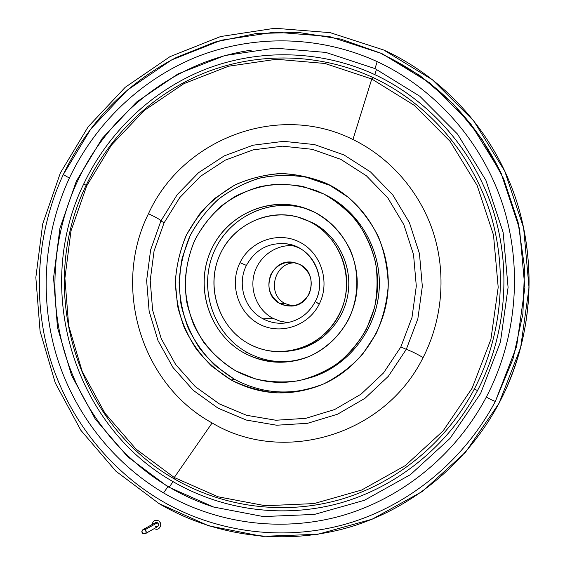 <?xml version="1.0" encoding="UTF-8"?>
<svg xmlns="http://www.w3.org/2000/svg" width="565" height="565" viewBox="0 0 565 565"><rect width="100%" height="100%" fill="white"/><g stroke="black" fill="none" stroke-linecap="round" stroke-linejoin="round"><path stroke-width="0.85" d="M76.529 180.736L77.532 181.16C109.257 112.753 175.425 61.062 251.404 50.144C175.425 61.062 109.257 112.753 77.532 181.16L76.529 180.736M214.425 507.285C198.569 502.229 183.505 495.519 169.232 487.164C118.707 457.276 81.191 408.057 64.481 352.094C48.187 295.975 52.849 234.277 77.532 181.16C52.849 234.277 48.187 295.975 64.481 352.094C81.191 408.057 118.707 457.276 169.232 487.164C183.505 495.519 198.569 502.229 214.425 507.285M280.205 303.68L285.424 303.709C265.698 294.499 274.435 260.931 296.109 262.944C274.435 260.931 265.698 294.499 285.424 303.709L280.205 303.68L282.451 304.712L286.413 305.806L291.335 306.068C312.318 305.778 318.95 273.142 299.754 264.413L292.274 262.181C269.696 258.798 259.533 294.012 280.205 303.68C269.42 296.413 266.348 286.575 270.988 274.173C278.022 262.986 287.613 259.731 299.754 264.413C310.686 271.659 313.794 281.554 309.09 294.097C301.908 305.312 292.282 308.504 280.205 303.68M246.418 265.409L239.991 262.654C229.192 284.294 237.964 312.841 259.01 323.964C279.887 335.398 308.264 326.316 319.211 304.154L315.39 301.533C325.412 282.564 317.191 256.68 298.391 247.569L287.331 243.903C269.152 242.011 255.521 249.179 246.418 265.409C236.749 284.117 244.539 309.415 263 318.815C244.539 309.415 236.749 284.117 246.418 265.409C255.521 249.179 269.152 242.011 287.331 243.903C312.099 247.053 327.707 278.559 315.256 301.569L319.211 304.154C330.469 282.161 321.153 252.866 299.655 242.11C278.312 231.021 250.486 240.852 239.991 262.654L246.418 265.409M285.636 322.961C277.655 323.929 270.112 322.544 263 318.815C270.112 322.544 277.655 323.929 285.636 322.961C298.8 320.885 308.667 313.766 315.242 301.59M272.916 318.321L263 318.815L272.916 318.321C257.329 310.072 249.299 290.353 254.405 273.135C259.384 255.889 276.765 243.847 294.316 245.775C276.765 243.847 259.384 255.889 254.405 273.135C249.299 290.353 257.329 310.072 272.916 318.321L280.254 321.266L288.044 322.566L280.254 321.266L272.916 318.321M505.491 390.154C530.733 333.315 535.698 274.682 520.393 214.248C535.698 274.682 530.733 333.315 505.491 390.154M383.734 50.01C438.447 74.983 484.537 122.132 508.917 180.532C537.181 247.152 535.479 326.966 504.383 392.548C473.534 457.77 415.925 506.925 350.816 526.771C285.509 546.235 215.272 536.623 159.048 503.599L115.853 471.154L80.802 430.233L55.236 382.865L40.073 331.196L35.842 277.471L42.686 223.98L60.349 172.989L88.204 126.715L125.225 87.293L169.973 56.662L220.604 36.534L274.873 28.25L330.2 32.657L383.734 50.01L330.2 32.657L274.873 28.25L220.604 36.534L169.973 56.662L125.225 87.293L88.204 126.715L60.349 172.989L42.686 223.98L35.842 277.471L40.073 331.196L55.236 382.865L80.802 430.233L115.853 471.154L159.048 503.599L208.626 525.81L262.414 536.355L317.876 534.271L372.187 519.193L422.387 491.458L465.553 452.191L499.022 403.311L520.662 347.454L529.045 287.804L523.621 227.864L504.757 171.146L473.724 120.896L432.529 79.842L383.734 50.01M69.389 178.053L63.287 174.585L90.831 128.975L127.33 90.153L171.435 60.01L221.325 40.221L274.781 32.106L329.254 36.492L381.947 53.619L429.958 83.02L470.476 123.453L500.986 172.918L519.532 228.74L524.871 287.719L516.629 346.409L495.35 401.383C493.153 400.719 490.159 399.264 486.352 397.011C455.305 455.644 401.122 498.937 340.759 516C280.226 532.689 215.661 523.345 163.567 492.927C111.637 462.092 73.132 411.419 55.984 353.86C39.26 296.138 44.049 232.702 69.389 178.053C44.049 232.702 39.26 296.138 55.984 353.86C73.132 411.419 111.637 462.092 163.567 492.927C215.661 523.345 280.226 532.689 340.759 516C401.122 498.937 455.305 455.644 486.352 397.011C517.067 338.23 523.028 266.313 502.236 203.139C481.105 140.056 434.4 88.246 377.173 61.627L375.005 68.605L419.774 96.22L457.509 134.067L485.893 180.292L503.132 232.385L508.083 287.394L500.421 342.143L480.631 393.445L450.001 438.412L410.451 474.628L364.383 500.315L314.444 514.418L263.354 516.565L213.704 507.059L167.862 486.74L163.567 492.927L167.862 486.74L213.704 507.059L263.354 516.565L314.444 514.418L364.383 500.315L410.451 474.628L450.001 438.412L480.631 393.445L500.421 342.143L508.083 287.394L503.132 232.385L485.893 180.292L457.509 134.067L419.774 96.22L375.005 68.605L325.793 52.418L274.844 48.131L224.764 55.554L177.954 73.937L136.518 102.081L102.187 138.432L76.324 181.181L59.911 228.352L53.555 277.867L57.496 327.594L71.586 375.4L95.33 419.173L127.845 456.908L167.862 486.74L127.845 456.908L95.33 419.173L71.586 375.4L57.496 327.594L53.555 277.867L59.911 228.352L76.324 181.181L102.187 138.432L136.518 102.081L177.954 73.937L224.764 55.554L274.844 48.131L325.793 52.418L375.005 68.605L377.173 61.627C319.726 35.334 254.003 34.437 197.517 56.578C141.116 79.149 95.118 123.622 69.389 178.053C95.118 123.622 141.116 79.149 197.517 56.578C254.003 34.437 319.726 35.334 377.173 61.627C434.4 88.246 481.105 140.056 502.236 203.139C523.028 266.313 517.067 338.23 486.352 397.011C490.159 399.264 493.153 400.719 495.35 401.383L512.999 359.029L522.879 313.971L524.595 267.796L518.07 222.165L503.592 178.681L481.733 138.863L453.37 104.038L419.59 75.3L381.636 53.477L340.857 39.112L298.624 32.452L256.284 33.497L215.11 42.001L176.28 57.496C125.458 84.044 87.787 123.078 63.287 174.585L69.389 178.053M63.266 174.627C36.619 232.215 32.035 299.153 50.462 359.7C69.333 420.063 111.044 472.764 166.739 503.782C220.52 533.226 286.264 541.362 347.666 523.55C408.891 505.364 463.681 461.047 495.35 401.383M173.06 481.641L169.232 487.164L173.06 481.641C222.398 510.259 283.425 518.861 340.49 502.956C397.4 486.705 448.342 445.799 477.503 390.584C448.342 445.799 397.4 486.705 340.49 502.956C283.425 518.861 222.398 510.259 173.06 481.641C72.249 424.456 33.081 287.486 83.733 183.957C33.081 287.486 72.249 424.456 173.06 481.641M376.481 69.297L374.814 74.629C428.715 99.885 472.587 148.764 492.426 208.139C511.939 267.605 506.353 335.222 477.503 390.584L474.353 388.981C445.637 443.398 395.472 483.732 339.388 499.799C283.15 515.513 222.977 507.08 174.303 478.894C74.841 422.564 36.146 287.408 86.155 185.278L83.733 183.957L86.155 185.278C36.146 287.408 74.841 422.564 174.303 478.894L174.267 477.51L136.017 449.111L104.906 413.142L82.172 371.367L68.676 325.715L64.904 278.213L70.985 230.908L86.699 185.864L111.453 145.071L144.294 110.429L183.9 83.648L228.599 66.218L276.37 59.261L324.924 63.471L371.77 78.994L373.211 77.61C319.896 52.997 258.721 51.874 205.985 72.313C153.334 93.147 110.26 134.505 86.155 185.278C110.26 134.505 153.334 93.147 205.985 72.313C258.721 51.874 319.896 52.997 373.211 77.61L371.77 78.994L352.934 139.513C390.041 157.543 419.816 191.514 433.242 232.321C446.435 273.199 442.663 319.43 423.093 357.581C384.158 436.413 281.836 464.889 212.122 422.952L174.267 477.51L218.048 496.79L265.423 505.739L314.112 503.57L361.657 490.032L405.472 465.482L443.059 430.961L472.142 388.155L490.921 339.353L498.196 287.303L493.499 234.998L477.143 185.454L450.192 141.455L414.343 105.373L371.77 78.994L324.924 63.471L276.37 59.261L228.599 66.218L183.9 83.648L144.294 110.429L111.453 145.071L86.699 185.864L70.985 230.908L64.904 278.213L68.676 325.715L82.172 371.367L104.906 413.142L136.017 449.111L174.267 477.51L212.122 422.952C281.836 464.889 384.158 436.413 423.093 357.581C416.596 353.725 410.995 350.992 406.284 349.361L388.303 376.339L364.955 398.318L337.559 414.209L307.607 423.291L276.688 425.226L246.375 420.07L218.132 408.22L193.287 390.366L172.961 367.469L158.03 340.653L149.132 311.202L146.632 280.487L150.622 249.899L160.947 220.851L150.622 249.899L146.632 280.487L149.132 311.202L158.03 340.653L172.961 367.469L193.287 390.366L218.132 408.22L246.375 420.07L276.688 425.226L307.607 423.291L337.559 414.209L364.955 398.318L388.303 376.339L406.284 349.361L400.846 346.931L383.522 372.964L361.021 394.186L334.607 409.547L305.714 418.34L275.875 420.247L246.608 415.296L219.326 403.876L195.321 386.658L175.673 364.545L161.237 338.64L152.628 310.178L150.212 280.494L154.076 250.938L164.069 222.864L160.954 220.837L164.069 222.864L179.755 197.595L200.469 176.329L225.301 160.128L253.113 149.866L282.606 146.158L312.325 149.322L340.759 159.33L366.395 175.793L387.83 197.948L403.855 224.686L413.538 254.61L416.306 286.109L411.991 317.452L400.846 346.931L406.284 349.361L417.853 318.794L422.33 286.293L419.456 253.636L409.406 222.61L392.767 194.89L370.527 171.944L343.93 154.909L314.451 144.569L283.651 141.328L253.106 145.198L224.305 155.855L198.612 172.643L177.184 194.678L160.954 220.837L177.184 194.678L198.612 172.643L224.305 155.855L253.106 145.198L283.651 141.328L314.451 144.569L343.93 154.909L370.527 171.944L392.767 194.89L409.406 222.61L419.456 253.636L422.33 286.293L417.853 318.794L406.284 349.361C410.995 350.992 416.596 353.725 423.093 357.581C442.663 319.43 446.435 273.199 433.242 232.321C419.816 191.514 390.041 157.543 352.934 139.513C277.521 101.672 182.001 139.442 148.461 213.739C112.004 286.681 140.636 383.974 212.122 422.952C140.636 383.974 112.004 286.681 148.461 213.739C155.905 217.221 160.072 219.58 160.969 220.809C160.072 219.58 155.905 217.221 148.461 213.739C182.001 139.442 277.521 101.672 352.934 139.513L371.77 78.994L414.343 105.373L450.192 141.455L477.143 185.454L493.499 234.998L498.196 287.303L490.921 339.353L472.142 388.155L443.059 430.961L405.472 465.482L361.657 490.032L314.112 503.57L265.423 505.739L218.048 496.79L174.267 477.51L174.303 478.894C222.977 507.08 283.15 515.513 339.388 499.799C395.472 483.732 445.637 443.398 474.353 388.981C502.758 334.431 508.253 267.824 489.05 209.227C469.515 150.721 426.321 102.54 373.211 77.61C426.321 102.54 469.515 150.721 489.05 209.227C508.253 267.824 502.758 334.431 474.353 388.981L477.503 390.584C506.353 335.222 511.939 267.605 492.426 208.139C472.587 148.764 428.715 99.885 374.814 74.629C320.701 49.692 258.643 48.611 205.18 69.368C151.801 90.534 108.155 132.485 83.733 183.957C108.155 132.485 151.801 90.534 205.18 69.368C258.643 48.611 320.701 49.692 374.814 74.629L376.481 69.297M234.404 379.249L231.17 380.019C260.161 395.352 290.226 396.983 321.372 384.92C359.347 369.129 386.714 329.466 388.204 286.674C389.702 243.889 365.152 202.531 328.336 184.345L325.694 183.081C310.764 177.12 295.354 173.956 279.456 173.582C263.636 174.846 248.529 178.787 234.129 185.405L214.545 198.555C202.934 209.389 193.407 221.868 185.963 235.979C179.896 250.747 176.358 266.108 175.362 282.062L177.502 305.729C181.344 321.217 187.58 335.61 196.217 348.93C206.098 361.332 217.751 371.692 231.17 380.019L234.404 379.249L215.406 365.802C204.226 354.82 195.165 342.263 188.223 328.131C182.657 313.384 179.621 298.101 179.119 282.295C180.101 266.503 183.604 251.298 189.621 236.679C196.994 222.716 206.43 210.371 217.935 199.643C230.421 190.108 244.144 182.975 259.095 178.243C274.463 175.051 289.958 174.634 305.566 177L330.61 185.617L308.179 177.565C292.479 174.783 276.843 174.825 261.27 177.7C246.086 182.149 232.109 189.077 219.347 198.47C207.567 209.092 197.863 221.395 190.236 235.386L182.234 257.725C179.225 273.396 178.844 289.132 181.082 304.916C184.812 320.404 190.963 334.812 199.544 348.146C209.375 360.562 220.993 370.93 234.404 379.249C260.875 393.346 288.616 395.726 317.629 386.404C288.616 395.726 260.875 393.346 234.404 379.249M309.98 377.816L315.828 375.873C350.957 362.977 377.039 327.573 379.214 288.687C381.417 249.801 359.439 211.72 325.906 195.073C360.406 212.172 382.533 251.983 378.988 291.886C375.492 331.796 346.804 367.003 309.98 377.816M323.583 193.908C357.454 210.724 379.659 249.207 377.434 288.51C375.238 327.82 348.88 363.599 313.406 376.629C286.441 385.888 260.55 383.96 235.732 370.838C217.553 360.075 203.04 344.134 193.809 324.946C188.646 311.682 185.744 297.925 185.087 283.658C185.765 269.392 188.689 255.606 193.859 242.307C203.118 223.048 217.638 206.995 235.817 196.076C248.487 189.798 261.849 185.85 275.897 184.239C290.064 184.056 303.892 186.337 317.375 191.083L323.583 193.908L303.13 186.521C288.814 183.943 274.534 183.957 260.303 186.556C246.418 190.596 233.635 196.903 221.953 205.483C211.169 215.18 202.277 226.431 195.292 239.228C186.358 259.187 183.456 281.285 186.902 302.882C190.32 317.057 195.963 330.243 203.824 342.439C212.821 353.782 223.465 363.253 235.732 370.838L255.585 378.96C269.675 382.159 283.934 382.773 298.362 380.803C312.572 377.335 325.814 371.431 338.103 363.09C349.53 353.478 359.015 342.108 366.558 328.964L374.496 307.784C377.484 292.804 377.851 277.775 375.605 262.69C371.855 247.943 365.753 234.355 357.292 221.932C347.645 210.491 336.408 201.147 323.583 193.908M247.604 352.68L244.504 353.182C262.245 362.546 280.911 364.651 300.509 359.474C330.405 351.091 353.831 322.841 356.896 290.643C360.018 258.445 342.362 226.141 314.514 212.179L303.751 207.772C266.447 195.631 224.1 216.791 209.714 253.353C194.932 289.76 210.378 334.748 244.504 353.182L247.604 352.68C213.803 334.445 198.499 289.916 213.146 253.883C227.391 217.695 269.336 196.761 306.272 208.789L310.114 210.138C273.142 195.801 229.355 215.505 213.93 251.997C198.061 288.291 213.16 334.12 247.604 352.68C263.389 361.07 280.134 363.57 297.833 360.173C280.134 363.57 263.389 361.07 247.604 352.68M292.776 350.484L297.614 349.516C323.957 343.266 345.137 319.19 348.365 291.208C351.649 263.234 336.535 234.786 312.254 222.561L309.79 221.685C334.318 234.037 349.587 262.789 346.267 291.06C343.004 319.345 321.605 343.675 295.008 349.989C278.891 353.605 263.587 351.585 249.087 343.937C219.863 328.237 206.253 289.986 218.323 258.558C230.068 227.01 265.642 207.984 297.847 217.052L312.254 222.561C337.319 235.16 352.482 265.041 348.019 293.751C343.647 322.481 320.298 346.168 292.776 350.484M291.907 244.963L292.303 245.083M292.592 305.94L285.424 303.709L292.592 305.94M501.374 173.752C474.854 118.982 435.234 79.206 382.512 54.417M400.846 346.931L411.991 317.452L416.306 286.109L413.538 254.61L403.855 224.686L387.83 197.948L366.395 175.793L340.759 159.33L312.325 149.322L282.606 146.158L253.113 149.866L225.301 160.128L200.469 176.329L179.755 197.595L164.069 222.864L154.076 250.938L150.212 280.494L152.628 310.178L161.237 338.64L175.673 364.545L195.321 386.658L219.326 403.876L246.608 415.296L275.875 420.247L305.714 418.34L334.607 409.547L361.021 394.186L383.522 372.964L400.846 346.931M231.17 380.019L211.84 366.297C200.483 355.074 191.309 342.242 184.31 327.799C178.731 312.735 175.757 297.141 175.383 281.024C176.541 264.936 180.277 249.483 186.591 234.666L199.261 214.382C209.792 202.27 222.024 192.298 235.965 184.465C250.62 178.081 265.938 174.444 281.935 173.547C297.967 174.31 313.434 177.911 328.336 184.345L348.711 197.581C360.858 208.732 370.753 221.748 378.402 236.643C384.532 252.294 387.809 268.587 388.24 285.516C386.976 302.409 382.901 318.54 376.007 333.922L362.292 354.686C350.978 366.883 338.018 376.664 323.427 384.038C308.229 389.836 292.599 392.781 276.553 392.866C260.62 391.298 245.5 387.018 231.17 380.019M244.504 353.182C208.527 333.809 193.739 285.085 212.073 248.021C229.877 210.696 277.464 193.308 314.514 212.179C330.193 220.851 342.108 233.416 350.258 249.864C359.594 272.005 358.959 297.797 348.541 319.529C339.593 335.61 327.079 347.659 310.99 355.653C289.435 364.778 264.95 363.74 244.504 353.182M309.79 221.685C277.747 205.257 236.396 220.209 220.887 252.64C204.911 284.831 217.822 327.206 249.087 343.937C280.106 361.148 322.679 347.863 339.205 314.634C356.204 281.653 342.072 237.618 309.79 221.685M239.991 262.654C250.486 240.852 278.312 231.021 299.655 242.11C321.153 252.866 330.469 282.161 319.211 304.154C308.264 326.316 279.887 335.398 259.01 323.964C237.964 312.841 229.192 284.294 239.991 262.654M159.492 521.643L160.213 522.696L159.492 521.643M154.535 528.614L154.535 528.614C159.302 531.707 163.398 523.48 158.426 520.768C163.398 523.48 159.302 531.707 154.535 528.614M152.225 524.461C152.903 520.746 154.972 519.51 158.426 520.768C154.972 519.51 152.903 520.746 152.225 524.461M145.184 533.784L157.6 526.672C158.97 525.372 158.92 524.059 157.451 522.731L145.036 529.716C146.547 531.086 146.596 532.449 145.184 533.784L143.03 533.763C141.518 532.378 141.476 531.015 142.903 529.68L145.036 529.716L157.451 522.731L155.382 522.696L142.903 529.68M157.451 522.731C159.238 525.485 158.588 526.792 155.509 526.651M145.036 529.716C141.864 529.567 141.201 530.916 143.03 533.763C146.208 533.918 146.872 532.569 145.036 529.716M294.979 262.64L292.274 262.181M315.828 375.873L313.406 376.629M297.614 349.516L295.008 349.989M306.272 208.789L303.751 207.772M327.997 184.36L325.694 183.081"/></g></svg>
